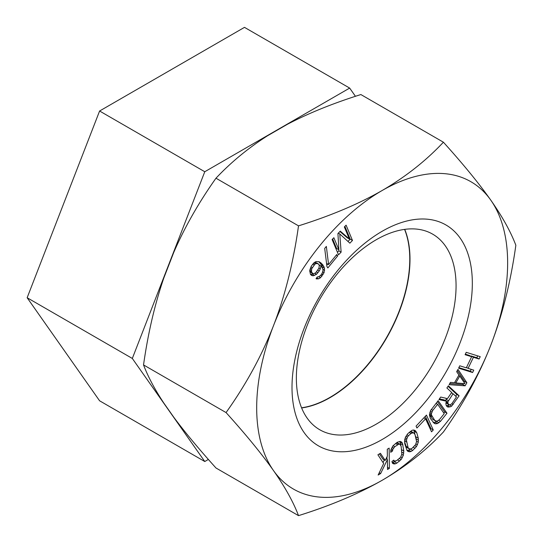 <?xml version="1.0" encoding="UTF-8"?>
<svg xmlns="http://www.w3.org/2000/svg" width="543" height="543" viewBox="0 0 543 543"><rect width="100%" height="100%" fill="white"/><g stroke="black" fill="none" stroke-linecap="round" stroke-linejoin="round"><path stroke-width="0.81" d="M355.448 96.308L349.665 88.081L244.486 27.36L99.593 111.01L27.15 297.734L99.593 400.795L204.772 461.523L208.369 459.439M349.665 88.081L204.772 171.737L132.322 358.455L204.772 461.523M99.593 111.01L204.772 171.737M404.569 229.39A112.924 65.201 -60 0 1 409.768 259.126A112.924 65.201 -60 0 1 301.562 407.793M27.15 297.734L132.322 358.455M341.126 252.135L339.775 233.965L349.868 243.162L352.488 240.468L346.088 225.162L344.343 226.954L349.38 239.008L340.264 231.142L337.929 233.538L338.886 249.773L333.85 237.725L332.099 239.517L338.499 254.83L341.126 252.135L338.839 250.818L338.757 249.699M337.427 252.264L338.839 250.818M382.163 480.284A177.459 102.457 -60 0 1 273.496 470.577A177.459 102.457 -60 0 1 273.496 325.685A177.459 102.457 -60 0 1 382.163 190.498A177.459 102.457 -60 0 1 490.831 200.204A177.459 102.457 -60 0 1 490.831 345.097A177.459 102.457 -60 0 1 382.163 480.284C358.482 493.831 330.599 505.614 298.514 515.64C293.39 502.085 285.048 487.064 273.496 470.577C261.828 454.023 246.02 434.692 226.064 412.571C246.02 384.539 261.828 355.577 273.496 325.685C285.055 295.725 293.39 262.445 298.514 225.854C330.823 215.734 358.706 203.951 382.163 190.498C405.621 176.828 426.038 160.728 443.407 142.205C463.355 164.319 479.17 183.656 490.831 200.204C502.39 216.698 510.732 231.718 515.85 245.266C510.725 281.865 502.39 315.144 490.831 345.097C479.164 374.996 463.355 403.958 443.407 431.99C425.875 450.642 405.465 466.742 382.163 480.284M292.005 387.444A127.51 73.617 -60 0 1 382.163 231.277A127.51 73.617 -60 0 1 472.329 283.337A127.51 73.617 -60 0 1 382.163 439.504A127.51 73.617 -60 0 1 292.005 387.444M473.754 370.136L468.093 368.385L473.428 357.287L479.089 359.038L480.229 356.663L466.227 352.326L465.086 354.701L471.636 356.731L466.308 367.828L459.751 365.799L458.604 368.174L472.614 372.512L473.754 370.136M457.973 369.369L456.643 371.663L458.937 375.05L454.505 382.706L450.439 382.381L449.109 384.675L465.113 385.815L466.885 382.754L457.973 369.369M445.891 403.096L446.054 405.037L447.405 406.89L449.998 406.924L451.674 406.11L459.106 395.806L448.375 385.808L446.889 387.98L451.681 392.453L447.459 398.616L440.678 397.055L438.941 399.594L446.427 401.223L445.891 403.096M430.327 418.422L434.352 423.438L435.642 423.832L437.482 423.554L440.482 421.327L446.984 413.243L438.153 400.673L430.49 410.712L429.452 415.008L430.327 418.422M433.273 429.968L426.452 415.096L416.067 426.112L416.936 428.013L425.59 418.829L431.542 431.807L433.273 429.968L430.993 428.651L425.325 416.298M412.653 450.452L416.474 446.577L418.28 442.253L418.286 438.201L416.78 432.798L414.974 430.361L413.372 430.002L411.961 430.361L407.942 433.518L405.533 437.034L404.732 439.552L404.725 443.604L407.033 450.541L408.037 451.443L409.639 451.803L411.044 451.443L412.653 450.452L410.488 449.034M390.784 450.086L390.729 452.312L392.589 450.941L392.745 449.509L394.754 446.713L398.834 444.14L399.865 444.249L401.162 446.366L401.834 454.186L400.544 457.328L396.573 460.702L394.245 461.102L393.784 460.131L391.924 461.502L392.494 463.274L393.94 463.96L395.284 463.844L396.885 463.098L401.168 459.5L403.334 455.272L403.795 450.989L402.444 443.224L401.623 442.077L400.171 441.398L397.232 442.253L392.949 445.857L390.784 450.086M389.155 448.118L387.281 449.224L387.363 456.12L385.204 460.437L380.399 453.303L377.901 454.79L383.67 463.518L378.138 475.037L380.636 473.557L387.403 459.568L387.519 469.478L389.392 468.365L389.155 448.118M321.368 266.314L322.861 269.036L323.017 270.421L322.169 273.244L320.648 275.396L318.469 276.876L317.302 276.93L316.04 278.722L318.598 278.844L320.526 277.717L324.062 272.701L324.531 268.269L322.63 264.522L319.277 261.767L316.026 261.556L314.098 262.683L311.349 266.043L309.707 270.523L310.44 274.317L311.546 275.43L313.162 275.83L316.508 274.296L319.257 270.93L320.295 268.914L320.927 265.873L321.368 266.314M326.947 266.559L327.863 267.923L337.692 255.902L336.769 254.538L328.583 264.556L326.343 246.42L324.7 248.422L326.947 266.559M464.937 383.67L455.787 382.937L459.778 376.048L464.937 383.67M447.812 401.922L453.052 393.729L456.473 396.919L451.756 403.809L449.828 404.99L448.213 404.073L447.812 401.922L445.531 400.605L446.645 398.433M444.228 413.657L439.355 419.719L436.898 421.28L434.767 420.418L431.468 415.001L431.447 413.522L432.785 410.365L437.658 404.297L444.228 413.657M412.056 448.287L410.746 449.013L408.736 448.559L408.037 447.391L406.435 440.271L407.44 437.122L408.546 435.676L410.956 433.518L413.366 432.703L414.974 434.42L416.576 441.534L415.571 444.683L412.056 448.287M311.668 268.812L314.954 264.156L316.155 263.525L318.239 263.783L319.311 265.473L318.938 268.161L315.653 272.824L313.501 273.726L312.585 273.414L311.512 271.724L311.668 268.812L310.318 268.038M443.407 142.205L360.871 94.55C332.981 103.333 308.492 113.243 287.41 124.286L267.482 135.791C248.219 148.076 231.053 162.214 215.978 178.206C198.772 202.471 184.701 227.191 173.76 252.38L163.796 278.07C154.762 304.365 148.008 333.314 143.535 364.923C148.008 376.672 154.762 389.372 163.796 403.028L173.76 417.207C184.701 431.97 198.779 448.898 215.978 467.991L298.514 515.64M215.978 178.206L298.514 225.854M404.732 229.363A112.924 65.201 -60 0 1 409.999 259.255A112.924 65.201 -60 0 1 301.63 407.949M296.363 378.057A112.924 65.201 -60 0 1 345.653 264.414A112.924 65.201 -60 0 1 432.676 234.155A112.924 65.201 -60 0 1 456.066 285.856A112.924 65.201 -60 0 1 406.768 399.499A112.924 65.201 -60 0 1 319.746 429.751A112.924 65.201 -60 0 1 296.363 378.057M143.535 364.923L226.064 412.571M468.093 368.385L466.485 367.455M472.614 372.512L470.326 371.195L471.215 369.349M458.862 367.645L470.326 371.195M471.636 356.731L469.356 355.414L465.337 354.172M479.089 359.038L476.808 357.722L477.691 355.875M473.428 357.287L471.148 355.97L476.808 357.722M470.964 356.344L471.148 355.97M449.753 383.568L462.826 384.498L463.383 383.541M464.061 382.374L464.604 381.437L457.321 370.496M455.672 396.173L456.826 394.49L448.036 386.297M446.387 405.797L449.312 404.834M439.43 398.874L444.147 399.899L446.427 401.223M448.898 404.711L445.973 402.797M443.801 413.047L444.697 411.927L437.434 401.576M433.165 422.454L435.201 422.237L436.83 421.266M435.791 421.151L432.486 419.101L429.506 414.601M430.389 429.289L430.993 428.651M406.951 450.398L408.764 450.127L410.372 449.136M416.182 438.778L413.773 430.097M410.243 431.461L411.085 431.386L413.366 432.703M409.646 449.102L406.456 447.242L404.542 441.717M401.046 446.068L399.818 441.425M392.27 462.588L395.474 461.143M396.363 442.898L397.585 442.932L399.865 444.249M387.023 459.351L386.989 456.86M383.039 462.561L384.315 459.921M385.204 460.437L382.924 459.12L379.408 453.894M338.886 249.773L336.606 248.456L332.642 238.968M349.38 239.008L347.099 237.691L339.918 231.494M347.982 241.438L350.208 239.151L344.88 226.404M326.771 265.147L327.68 264.034M310.548 274.432L313.148 273.604M322.304 267.787L321.646 265.12L318.802 261.651L321.083 262.968M314.994 262.16L318.239 263.783M312.585 273.414L309.775 271.568M465.113 385.815L462.826 384.498M466.885 382.754L464.604 381.437M455.787 382.937L454.722 382.326M459.778 376.048L458.713 375.437M459.106 395.806L456.826 394.49M453.147 404.515L451.803 403.741M451.674 406.11L449.618 404.922M449.998 406.924L447.717 405.607M448.342 407.162L446.665 406.198M448.335 400.619L446.047 399.302M453.052 393.729L451.443 392.799M447.778 403.069L446.163 402.139M448.213 404.073L445.979 402.784M440.482 421.327L438.683 420.289M446.984 413.243L444.697 411.927M438.941 422.739L436.66 421.422M437.482 423.554L435.201 422.237M435.642 423.832L433.362 422.515M437.658 404.297L436.009 403.347M432.785 410.365L431.23 409.47M431.889 411.974L430.348 411.085M431.447 413.522L429.791 412.565M431.468 415.001L429.601 413.915M431.95 416.406L429.669 415.09M434.767 420.418L432.486 419.101M425.59 418.829L423.866 417.839M415.062 448.287L413.237 447.228M416.474 446.577L414.838 445.633M411.044 451.443L408.764 450.127M409.639 451.803L407.359 450.486M415.979 431.264L414.065 430.158M416.78 432.798L414.499 431.481M418.286 438.201L416.006 436.884M418.483 440.271L416.243 438.975M418.28 442.253L416.562 441.255M417.479 444.778L415.938 443.889M412.266 432.798L410.128 431.563M410.956 433.518L409.123 432.459M408.546 435.676L406.931 434.746M407.44 437.122L405.96 436.267M406.741 438.649L405.282 437.814M406.435 440.271L404.8 439.328M406.537 441.988L404.596 440.868M408.037 447.391L405.757 446.075M408.736 448.559L406.456 447.242M392.589 450.941L390.845 449.93M402.444 443.224L400.164 441.907M403.015 444.988L400.734 443.672M403.795 450.989L401.596 449.713M403.748 453.215L401.908 452.156M403.334 455.272L401.779 454.376M402.302 457.783L400.782 456.907M401.168 459.5L399.472 458.516M399.668 461.041L397.673 459.887M396.885 463.098L394.605 461.781M395.284 463.844L393.003 462.527M393.94 463.96L392.433 463.091M394.245 461.102L393.247 460.525M398.834 444.14L396.553 442.823M397.544 444.656L395.542 443.502M394.754 446.713L393.064 445.735M393.566 448.023L392.08 447.167M392.745 449.509L391.347 448.708M389.392 468.365L387.492 467.265M387.403 459.568L386.032 458.781M380.636 473.557L379.238 472.749M352.488 240.468L350.208 239.151M339.775 233.965L338.323 233.13M328.583 264.556L326.553 263.382M337.692 255.902L336.307 255.108M313.162 275.83L310.874 274.514M314.58 275.416L312.3 274.1M322.63 264.522L320.35 263.206M323.933 266.443L321.646 265.12M324.531 268.269L322.25 266.952M324.66 270.238L322.875 269.206M324.062 272.701L322.705 271.914M323.017 274.717L321.673 273.937M322.013 276.149L320.669 275.376M320.526 277.717L318.782 276.713M318.598 278.844L316.718 277.758M316.956 279.034L316.148 278.566M320.927 265.873L319.033 264.78M320.295 268.914L318.945 268.133M319.257 270.93L317.913 270.156M317.994 272.722L316.65 271.948M316.508 274.296L314.764 273.285M317.322 263.47L315.042 262.154M316.155 263.525L314.397 262.507M314.954 264.156L313.501 263.314M313.969 265.004L312.632 264.231M312.205 267.516L310.963 266.796M311.349 270.339L309.951 269.525M311.512 271.724L309.72 270.685M311.926 272.749L309.775 271.507"/></g></svg>
